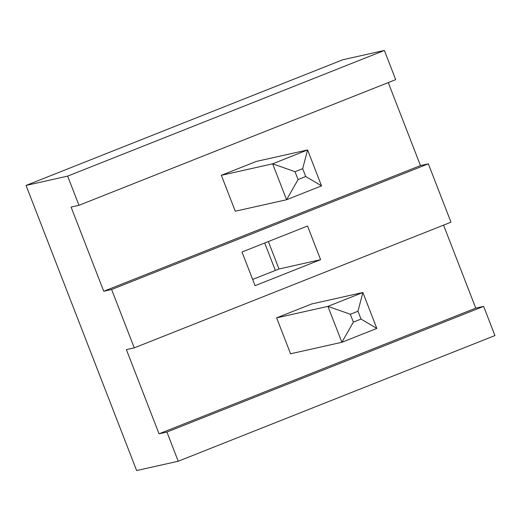 <?xml version="1.0" encoding="UTF-8"?>
<svg xmlns="http://www.w3.org/2000/svg" width="521" height="521" viewBox="0 0 521 521"><rect width="100%" height="100%" fill="white"/><g stroke="black" fill="none" stroke-linecap="round" stroke-linejoin="round"><path stroke-width="0.78" d="M384.368 50.452L395.686 79.641L78.964 205.313L67.645 176.124L384.368 50.452L342.766 59.765L26.05 185.437L136.632 470.548L178.234 461.235L166.915 432.046L159.042 433.811L475.758 308.139L443.56 225.137M428.34 163.822L450.978 222.193L134.262 347.865L111.618 289.494L428.34 163.822L420.467 165.587L388.269 82.578M166.915 432.046L483.631 306.374L475.758 308.139M483.631 306.374L494.95 335.563L178.234 461.235M78.964 205.313L71.09 207.071L103.744 291.259L420.467 165.587M221.34 175.303L256.286 161.438L307.592 149.95L272.646 163.815L221.34 175.303L235.271 211.22L286.576 199.738L272.646 163.815L295.023 171.696L298.071 179.556L286.576 199.738L321.529 185.867L307.592 149.95L302.668 168.661L295.023 171.696M111.618 289.494L103.744 291.259M242.005 252.008L307.533 226.003L320.591 259.679L255.062 285.684L242.005 252.008M134.262 347.865L126.388 349.624L159.042 433.811M290.562 353.779L276.631 317.856L311.578 303.99L362.89 292.502L376.82 328.425L341.874 342.29L290.562 353.779M268.354 241.555L278.995 268.992L252.646 279.445M67.645 176.124L26.05 185.437M264.701 243.001L275.342 270.445M278.995 268.992L320.591 259.679M357.96 311.219L350.314 314.248L353.362 322.108L361.007 319.073L357.96 311.219L362.89 292.502L327.937 306.374L276.631 317.856M350.314 314.248L327.937 306.374L341.874 342.29L353.362 322.108M302.668 168.661L305.71 176.521L298.071 179.556M305.71 176.521L321.529 185.867M361.007 319.073L376.82 328.425"/></g></svg>
